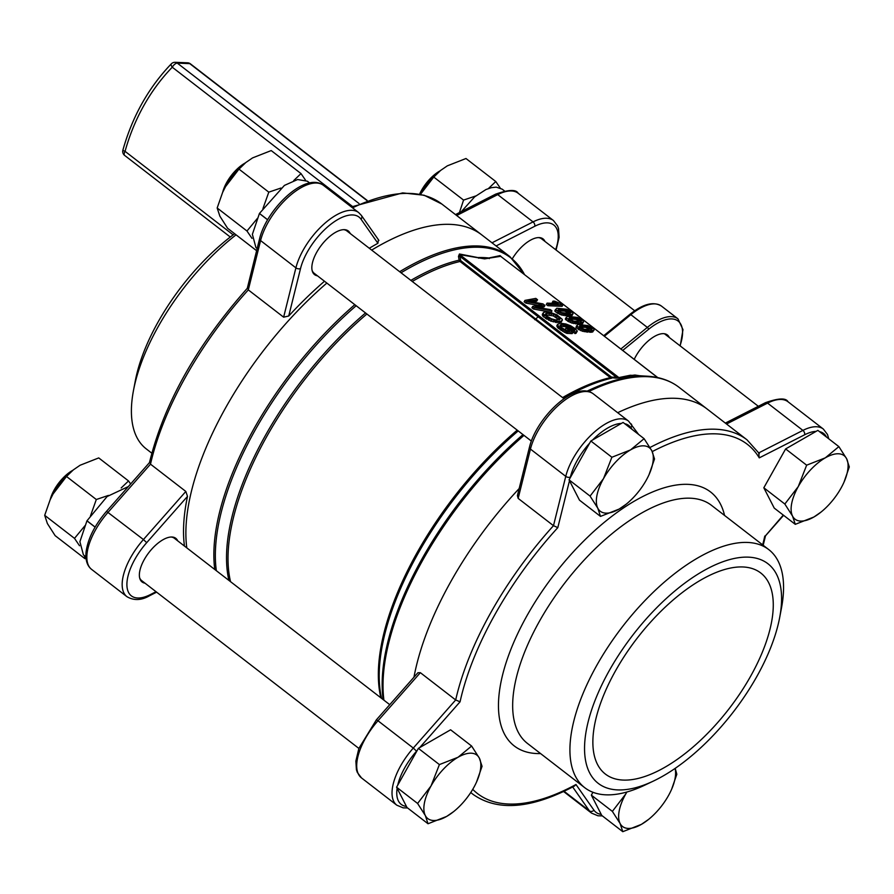<?xml version="1.0" encoding="UTF-8"?>
<svg xmlns="http://www.w3.org/2000/svg" width="894" height="894" viewBox="0 0 894 894"><rect width="100%" height="100%" fill="white"/><g stroke="black" fill="none" stroke-linecap="round" stroke-linejoin="round"><path stroke-width="1.34" d="M565.98 328.02L569.668 330.869L566.505 330.545L561.276 327.394L559.979 325.36L562.035 324.5L566.852 325.148L573.736 328.679L574.864 330.154L573.814 330.992L575.781 332.177L577.211 330.992L575.546 328.903L570.674 325.774L565.801 323.963L560.113 323.17L557.599 324.332L558.515 326.344L560.974 328.4L567.712 331.976L572.976 332.199L567.656 328.087L565.98 328.02L565.198 329.428L566.818 330.668M557.599 324.332L556.806 325.729L557.733 327.74L564.416 332.255L566.919 333.384L572.194 333.596L572.976 332.199M574.619 329.64L573.032 332.4L575.546 333.473L577.155 331.529M560.158 326.053L567.735 327.103L573.803 331.003M566.148 317.493L565.366 318.89L566.058 319.963L571.892 323.114L581.391 324.041L582.72 323.527L583.581 321.203L580.631 318.745L577.356 317.404L567.344 316.364L566.215 317.94L572.674 321.706L580.15 322.768L583.503 322.119M555.621 309.346L554.828 310.754L555.52 311.827L561.354 314.979L570.853 315.906L572.182 315.392L573.043 313.068L571.043 311.179L566.818 309.268L556.806 308.218L555.688 309.805L562.136 313.57L569.623 314.621L572.976 313.984M489.286 258.634A1.676 1.475 -92.5 0 1 488.772 257.986L500.037 255.639A1.676 1.576 -113.8 0 0 500.64 256.31L484.604 258.869L459.762 254.645A1.676 1.14 104 0 1 459.427 253.985L458.477 256.377A1.676 0.805 170.3 0 0 459.974 256.366L459.762 254.645L618.894 377.592L630.248 375.257L642.875 375.938M547.094 303.122L546.301 304.53L547.843 305.714L562.114 306.296L562.907 304.899L561.913 304.128L554.705 301.177L553.028 301.11L558.214 303.58L547.094 303.122L548.637 304.318L562.907 304.899M553.028 301.11L552.235 302.507L553.945 303.401M576.686 325.628L575.959 327.483L582.419 331.249L591.917 332.177L594.041 330.266L593.761 328.813L587.894 325.55L577.87 324.5L576.753 326.075L583.212 329.852L590.688 330.903L594.041 330.266M543.083 313.023L542.289 314.431L542.915 316.286L550.849 321.147L560.013 322.633L561.588 321.639L562.27 319.337L556.828 314.8L550.536 312.464L545.586 311.95L543.686 312.397L543.161 313.928L549.296 318.733L557.621 321.237L560.806 321.237L562.382 320.242M524.946 300.384L526.655 301.714L542.177 304.552L532.712 306.385L534.333 307.648L551.978 310.877L550.313 309.581L535.484 307.078L544.938 305.435L542.937 303.882L527.751 301.099L537.529 299.713L535.819 298.395L524.946 300.384L524.152 301.792L525.862 303.111L538.032 305.357M531.919 301.826L536.746 301.11L537.529 299.713M539.618 307.759L544.155 306.832L544.938 305.435M532.712 306.385L531.93 307.793L533.55 309.045L551.196 312.274L551.978 310.877M545.418 314.789L553.274 315.884L559.108 319.806M558.247 310.877L564.505 311.09L569.891 313.358M579.323 327.148L585.57 327.372L590.968 329.64M566.505 309.961L571.11 312.498L568.729 313.425L561.588 312.609L559.175 311.593L558.024 309.849L565.287 309.693L566.505 309.961L565.723 311.358M565.287 309.693L564.505 311.09M563.712 309.559L562.929 310.956M568.383 310.553L567.601 311.961M569.132 310.855L568.349 312.263M569.735 311.235L568.953 312.632M570.808 312.062L570.081 313.358M558.784 309.48L558.091 310.732M560.214 309.413L559.42 310.81M572.451 314.286L571.668 315.694M571.635 314.498L570.853 315.906M570.651 314.61L569.869 316.018M569.623 314.621L568.83 316.029M567.31 314.532L566.528 315.928M565.88 314.386L565.086 315.794M564.069 314.062L563.287 315.47M562.136 313.57L561.354 314.979M560.337 312.922L559.555 314.319M558.862 312.241L558.068 313.638M557.912 311.66L557.118 313.056M556.314 310.419L555.52 311.827M555.688 309.805L554.895 311.201M555.543 302.396L554.962 303.446M554.291 301.781L553.509 303.189M553.531 301.39L552.749 302.798M548.637 304.318L547.843 305.714M526.655 301.714L525.862 303.111M545.899 313.448L549.81 313.381L554.057 314.487L559.096 317.37L560.024 319.236L555.632 319.907L551.553 318.845L546.044 315.683L545.418 314.934L545.899 313.448L545.396 314.342M549.81 313.381L549.028 314.777M546.927 313.258L546.133 314.666M551.676 313.682L550.894 315.09M554.057 314.487L553.274 315.884M556.269 315.437L555.476 316.834M557.588 316.208L556.806 317.605M559.096 317.37L558.303 318.767M559.633 317.918L558.839 319.314M560.002 318.588L559.365 319.728M561.778 320.868L560.996 322.276M560.806 321.237L560.013 322.633M559.767 321.326L558.985 322.723M557.621 321.237L556.839 322.645M556.191 321.035L555.409 322.443M554.068 320.533L553.274 321.929M551.632 319.75L550.849 321.147M549.296 318.733L548.503 320.141M547.374 317.728L546.58 319.136M546.178 316.979L545.396 318.376M544.48 315.66L543.686 317.057M543.708 314.878L542.915 316.286M543.161 313.928L542.379 315.336M567.712 331.976L566.919 333.384M566.539 331.484L565.757 332.892M565.209 330.858L564.416 332.255M563.522 329.964L562.728 331.361M561.957 329.059L561.164 330.456M560.974 328.4L560.192 329.808M559.365 327.159L558.582 328.556M558.515 326.344L557.733 327.74M557.822 325.315L557.04 326.712M576.82 331.886L576.038 333.294M576.339 332.076L575.546 333.473M575.781 332.177L574.987 333.574M574.864 330.154L574.507 330.791M574.194 329.104L573.4 330.501M573.736 328.679L572.942 330.087M572.685 327.874L571.903 329.271M571.959 327.383L571.165 328.78M570.897 326.779L570.115 328.176M569.69 326.176L568.908 327.584M568.528 325.695L567.735 327.103M567.534 325.349L566.74 326.757M566.852 325.148L566.058 326.556M565.421 324.813L564.639 326.221M564.561 324.645L563.779 326.053M563.756 324.567L562.974 325.975M562.035 324.5L561.253 325.908M561.153 324.567L560.359 325.975M560.382 324.857L560.024 325.505M569.322 317.627L577.043 318.096L580.273 319.37L581.446 321.125L573.97 321.214L568.651 318.912L569.322 317.627L568.629 318.867M570.741 317.549L569.959 318.957L576.261 319.493L580.429 321.505M574.25 317.694L573.456 319.091M575.825 317.828L575.032 319.236M577.043 318.096L576.261 319.493M578.921 318.7L578.127 320.097M579.67 319.002L578.887 320.398M580.273 319.37L579.491 320.778M581.346 320.197L580.619 321.494M568.785 319.013L569.959 318.957M582.989 322.421L582.195 323.829M582.173 322.633L581.391 324.041M581.189 322.756L580.396 324.153M580.15 322.768L579.368 324.164M577.848 322.667L577.055 324.075M576.406 322.522L575.624 323.93M574.607 322.209L573.814 323.606M572.674 321.706L571.892 323.114M570.875 321.058L570.081 322.466M569.389 320.376L568.606 321.773M568.439 319.795L567.656 321.192M566.841 318.555L566.058 319.963M566.215 317.94L565.433 319.348M579.86 325.762L587.581 326.232L590.811 327.506L591.984 329.26L584.508 329.35L579.189 327.048L579.86 325.762L579.156 327.003M584.777 325.829L583.994 327.238M581.279 325.684L580.497 327.092M586.352 325.964L585.57 327.372M587.581 326.232L586.788 327.64M589.448 326.835L588.665 328.232M590.208 327.137L589.414 328.534M590.811 327.506L590.018 328.914M591.873 328.333L591.146 329.629M593.527 330.568L592.733 331.965M592.711 330.78L591.917 332.177M591.716 330.892L590.934 332.3M590.688 330.903L589.895 332.3M588.375 330.802L587.593 332.21M586.945 330.668L586.162 332.065M585.134 330.344L584.352 331.741M583.212 329.852L582.419 331.249M581.402 329.193L580.619 330.601M579.927 328.511L579.144 329.92M578.977 327.93L578.194 329.338M577.379 326.701L576.596 328.098M576.753 326.075L575.959 327.483M500.64 256.31L580.809 317.873L500.64 256.31M580.955 318.085L657.805 377.626M478.759 258.21A1.676 1.352 96.3 0 1 478.301 257.561A217.778 99.301 127.7 0 1 488.772 257.986L484.604 258.869L459.427 253.985M412.268 281.454A217.331 99.089 127.7 0 1 460.019 261.484L459.125 260.165A1.676 0.805 170.5 0 0 460.611 260.165L461.002 260.836A1.676 0.771 -52.1 0 1 460.019 261.484L610.334 377.626A217.331 99.089 127.7 0 0 562.583 397.595M410.871 280.381A217.778 99.301 127.7 0 1 459.125 260.165L458.477 256.377M630.248 375.257A1.676 1.475 -92.5 0 0 630.985 375.525L619.732 377.838A1.676 1.576 66.2 0 1 618.894 377.592L616.346 377.19L616.044 378.117L619.732 377.838M616.044 378.117L610.334 377.626A1.676 0.749 -52.5 0 0 611.306 376.966L612.099 377.212L611.798 378.14A217.778 99.301 127.7 0 0 563.544 398.344M611.306 376.966L535.685 319.013L534.713 319.661M501.266 256.679L500.037 255.639M352.527 207.833A224.025 102.139 -52.3 0 1 441.859 204.055L481.888 234.988A224.025 102.139 127.7 0 0 371.669 250.085A224.025 102.139 127.7 0 1 481.888 234.988L509.871 256.6A224.025 102.139 127.7 0 0 399.652 271.709M326.846 283.063A224.025 102.139 127.7 0 0 186.79 547.866A224.025 102.139 127.7 0 1 326.846 283.063M759.352 453.638L747.038 439.848L707.009 408.927A224.025 102.139 127.7 0 0 617.676 412.704A224.025 102.139 -52.3 0 1 675.473 398.311A224.025 102.139 -52.3 0 1 707.009 408.927L679.027 387.303A224.025 102.139 127.7 0 0 588.699 391.561M519.168 488.56A224.025 102.139 127.7 0 0 413.967 677.194A224.025 102.139 -52.3 0 1 519.168 488.56M639.601 375.737L634.93 375.022L630.985 375.525A217.778 99.301 127.7 0 1 637.768 375.625L647.602 376.229A223.567 101.938 127.7 0 0 587.023 391.192M461.002 260.836L535.685 319.013L538.959 316.096M669.304 337.507A27.58 12.572 127.7 0 0 667.382 334.959A27.58 12.572 127.7 0 0 634.237 359.332M538.534 306.731L538.11 307.502M534.333 307.648L533.55 309.045M324.488 281.241A224.025 102.139 127.7 0 0 288.728 315.995L283.633 317.18L248.308 289.891L247.917 288.203M156.048 591.705L150.371 594.599A45.136 20.584 127.7 0 1 126.959 586.218A45.136 20.584 127.7 0 1 146.694 542.669L143.431 539.551L185.829 491.454L150.505 464.165A224.025 102.139 -52.3 0 1 248.308 289.891L260.579 240.564A3.341 2.067 -166 0 1 259.618 238.597L247.28 288.349M91.624 569.4L126.948 596.689A48.477 22.104 127.7 0 1 143.431 539.551L106.509 511.346C94.507 525.359 87.668 539.116 86.003 552.593C85.422 560.382 87.288 565.98 91.624 569.4A48.477 22.104 -52.3 0 1 108.107 512.262L150.505 464.165L150.17 462.377M247.269 288.337C196.524 345.576 163.915 403.697 149.432 462.712L149.51 462.567M378.397 239.905L377.905 243.28A224.025 102.139 127.7 0 0 369.311 248.264M185.829 491.454L187.505 496.371A224.025 102.139 127.7 0 0 184.432 546.044M544.971 241.436A27.58 12.572 127.7 0 0 543.049 238.899A27.58 12.572 127.7 0 0 512.374 258.679M350.202 233.502A27.58 12.572 127.7 0 0 348.28 230.965A27.58 12.572 127.7 0 0 321.471 245.101A27.58 12.572 127.7 0 0 314.554 274.614A27.58 12.572 127.7 0 0 317.493 275.833M177.727 540.859A27.58 12.572 127.7 0 0 175.805 538.322A27.58 12.572 127.7 0 0 148.985 552.458A27.58 12.572 127.7 0 0 142.079 581.972A27.58 12.572 127.7 0 0 145.018 583.19M236.072 234.82A150.46 68.603 127.7 0 0 133.485 390.443A150.46 68.603 127.7 0 0 146.225 448.866L151.779 453.169M234.653 233.736A138.76 63.262 127.7 0 0 135.307 380.844L133.485 390.443M612.368 811.394L591.347 795.146L601.763 815.44L622.783 831.688L620.101 823.486L612.368 811.394L625.789 793.917A40.118 18.293 -52.3 0 1 626.895 792.006M626.817 792.028L625.789 793.917A40.118 18.293 127.7 0 0 620.101 823.486A40.118 18.293 127.7 0 0 641.423 824.357L622.783 831.688M592.946 792.285L591.347 795.146M675.205 768.337L676.825 774.271L671.573 789.413M648.653 819.351L641.423 824.357A40.118 18.293 127.7 0 0 648.653 819.351A40.118 18.293 127.7 0 0 668.444 795.649A40.118 18.293 127.7 0 0 671.271 790.061A40.118 18.293 127.7 0 0 675.037 768.449M267.608 219.723L259.461 213.431L284.415 185.416L297.624 179.526L307.368 181.203L309.682 182.979M267.574 219.779L259.428 213.498L252.376 234.329L255.907 247.526L257.159 248.498M256.612 250.7L227.601 228.283L219.868 216.18L217.175 207.989L222.617 192.433L225.556 186.6L238.989 169.122L268.792 192.154L262.914 208.648M217.175 207.989L246.979 231.01L257.494 218.292M245.615 162.697A40.118 18.293 127.7 0 0 245.347 162.909A40.118 18.293 127.7 0 0 225.556 186.6A40.118 18.293 127.7 0 0 222.729 192.188A40.118 18.293 127.7 0 0 222.584 192.501M238.989 169.122L245.839 162.507L252.577 157.892L271.217 150.572L301.01 173.592L293.668 180.61M305.457 180.074L301.01 173.592M280.906 188.053L268.792 192.154M246.979 231.01L251.996 238.385M256.835 248.241L257.036 249.001M648.988 474.781L654.531 458.98L651.849 450.788A40.118 18.293 -52.3 0 1 648.988 474.781A40.118 18.293 -52.3 0 1 646.15 480.357A40.118 18.293 -52.3 0 1 626.359 504.06A40.118 18.293 -52.3 0 1 619.14 509.066L626.102 504.272M644.105 438.686L623.084 422.437L590.856 440.999L611.887 457.247L630.516 449.917A40.118 18.293 -52.3 0 1 651.849 450.788L644.105 438.686L630.516 449.917A40.118 18.293 -52.3 0 0 603.506 478.625A40.118 18.293 127.7 0 0 597.807 508.205L600.5 516.397L619.14 509.066A40.118 18.293 -52.3 0 1 597.807 508.205L590.074 496.103L603.506 478.625L611.887 457.247M245.369 162.887A26.731 12.192 127.7 0 0 222.707 192.221L222.617 192.433M600.5 516.397L579.48 500.159L569.053 479.854L590.856 440.999M590.074 496.103L569.053 479.854M95.122 527.08L86.986 520.789L107.09 496.539L128.367 486.548M95.088 527.136L86.953 520.844L79.901 541.686L83.421 554.883L85.913 556.794M84.349 555.599L84.93 558.661L55.126 535.64L47.382 523.538L44.7 515.335L50.142 499.791L53.081 493.957L66.502 476.48L96.306 499.511L90.439 515.994M44.7 515.335L74.504 538.367L85.019 525.638M84.93 558.661L86.036 558.359M73.14 470.043A40.118 18.293 127.7 0 0 72.872 470.266A40.118 18.293 127.7 0 0 53.081 493.957A40.118 18.293 127.7 0 0 50.243 499.545A40.118 18.293 127.7 0 0 50.109 499.847M66.502 476.48L73.364 469.864L80.091 465.249L98.731 457.918L128.535 480.95L121.182 487.956M130.658 483.956L128.535 480.95M108.431 495.41L96.306 499.511M74.504 538.367L79.521 545.742M476.502 782.127L482.056 766.337L479.363 758.134A40.118 18.293 -52.3 0 1 476.502 782.127A40.118 18.293 -52.3 0 1 473.675 787.715A40.118 18.293 -52.3 0 1 453.884 811.417A40.118 18.293 -52.3 0 1 446.654 816.423L453.616 811.629M471.63 746.043L450.61 729.795L418.381 748.356L439.401 764.594L458.041 757.263A40.118 18.293 -52.3 0 1 479.363 758.134L471.63 746.043L458.041 757.263A40.118 18.293 -52.3 0 0 431.02 785.971A40.118 18.293 127.7 0 0 425.332 815.551L428.025 823.754L446.654 816.423A40.118 18.293 -52.3 0 1 425.332 815.551L417.599 803.46L431.02 785.971L439.401 764.594M72.895 470.244A26.731 12.192 127.7 0 0 50.232 499.578M428.025 823.754L406.993 807.505L396.578 787.212L418.381 748.356M417.599 803.46L396.578 787.212M504.451 190.925L502.137 189.137L496.237 187.148L491.409 187.662L486.012 189.506L474.692 196.814L461.393 211.587M488.437 188.545L495.779 181.527L465.975 158.506L447.346 165.837L440.608 170.441L433.758 177.068L420.325 194.546M420.448 194.333A40.118 18.293 -52.3 0 1 440.116 170.843A40.118 18.293 -52.3 0 1 440.384 170.631M433.758 177.068L463.561 200.088L475.675 195.987M463.561 200.088L459.427 212.582M495.779 181.527L500.215 187.997M784.843 504.037L763.822 487.789L774.238 508.094L795.269 524.331L792.576 516.14L784.843 504.037L798.275 486.559A40.118 18.293 -52.3 0 1 825.285 457.851L838.874 446.62L817.854 430.372L785.625 448.933L763.822 487.789M785.625 448.933L806.645 465.182L798.275 486.559A40.118 18.293 127.7 0 0 792.576 516.14A40.118 18.293 127.7 0 0 813.909 517L795.269 524.331M806.645 465.182L825.285 457.851A40.118 18.293 127.7 0 1 846.618 458.723L849.3 466.914L844.048 482.056M838.874 446.62L846.618 458.723A40.118 18.293 127.7 0 1 843.757 482.715L843.869 482.469M821.128 511.994L813.909 517A40.118 18.293 127.7 0 0 821.128 511.994A40.118 18.293 127.7 0 0 840.919 488.292A40.118 18.293 127.7 0 0 843.757 482.715M419.599 194.154A26.731 12.192 -52.3 0 1 440.139 170.821M758.704 452.912L759.263 457.873A220.673 100.62 127.7 0 0 652.251 451.593M376.374 719.849L377.972 720.765A48.477 22.104 -52.3 0 0 361.478 777.903L357.298 772.382L356.415 769.768L355.868 761.085L358.852 748.468L376.374 719.849L417.9 672.735L420.359 672.679L455.683 699.968L460.064 701.812L419.722 747.585M518.162 498.394L517.402 495.634L529.483 447.101A3.341 2.067 14 0 0 530.444 449.079L518.162 498.394L553.487 525.683L557.811 527.639A220.673 100.62 127.7 0 0 460.064 701.812M765.532 535.729L783.289 515.078M470.78 792.475A224.025 102.139 127.7 0 0 473.105 794.397C497.667 811.663 531.472 808.869 574.518 785.994L575.971 784.507L593.951 810.188A3.341 2.95 145 0 1 589.403 810.847A48.477 22.104 127.7 0 0 591.571 813.127L597.963 815.786L602.355 815.898M653.335 781.099L644.507 785.278A150.46 68.603 -52.3 0 1 584.754 787.703A150.46 68.603 -52.3 0 1 608.792 645.759A150.46 68.603 -52.3 0 1 747.563 542.446A150.46 68.603 -52.3 0 1 768.739 549.575A150.46 68.603 -52.3 0 1 781.479 607.998L779.657 617.609A138.76 63.262 -52.3 0 1 653.335 781.099A138.76 63.262 -52.3 0 1 597.371 694.739A138.76 63.262 -52.3 0 1 748.379 557.152A138.76 63.262 -52.3 0 1 779.657 617.609M742.869 566.964A127.06 57.931 -52.3 0 1 760.749 572.987A127.06 57.931 -52.3 0 1 728.912 708.942A127.06 57.931 -52.3 0 1 605.383 774.07A127.06 57.931 -52.3 0 1 625.688 654.207A127.06 57.931 -52.3 0 1 742.869 566.964M657.615 377.581L580.575 317.795M567.556 310.285L566.774 311.693M540.568 304.273L540.199 304.943M540.144 304.195L539.663 305.044M566.327 325.025L565.544 326.433M578.094 318.432L577.3 319.828M588.621 326.567L587.839 327.975M604.433 336.2L630.851 314.666A1.676 0.682 -129.2 0 0 629.868 314.386A1.676 0.682 -129.2 0 0 629.745 314.777M620.883 348.973L647.334 327.405L630.851 314.666A46.812 21.344 -52.3 0 1 661.482 306.106L677.965 318.845A46.812 21.344 -52.3 0 0 647.334 327.405A1.676 0.682 -129.2 0 1 648.575 329.327A45.136 20.584 -52.3 0 1 679.999 345.766M622.738 350.403L648.575 329.327M612.099 377.212L616.346 377.19L459.974 256.366L460.611 260.165M365.534 312.956A217.778 99.301 127.7 0 0 228.898 580.396M366.886 314.006A217.331 99.089 127.7 0 0 230.54 581.67M524.476 274.536A223.567 101.938 127.7 0 0 484.57 247.683A223.567 101.938 127.7 0 0 401.037 272.782M356.181 305.726A223.567 101.938 127.7 0 0 216.337 570.696M354.817 304.675A224.025 102.139 127.7 0 0 214.772 569.478M523.985 435.378A224.025 102.139 127.7 0 0 383.928 700.181M522.979 434.607A223.567 101.938 127.7 0 0 383.146 699.577M517.213 430.148A217.331 99.089 127.7 0 0 380.866 697.812M518.207 430.919A217.778 99.301 127.7 0 0 381.582 698.359M530.12 300.809L529.773 301.446M539.54 306.53L538.926 307.637M456.678 215.51L497.723 194.613A48.477 22.104 -52.3 0 1 518.151 193.249C516.084 189.271 508.552 189.584 495.567 194.188A3.341 2.146 63 0 1 497.723 194.613L533.048 221.902A3.341 2.146 -117 0 1 534.757 226.271L496.092 245.962M492.002 242.799L533.048 221.902A48.477 22.104 127.7 0 1 553.475 220.539L518.151 193.249M555.666 249.694A45.136 20.584 127.7 0 0 534.757 226.271M288.728 315.995L300.54 268.513A3.341 2.067 -166 0 1 295.903 267.854L260.579 240.564A48.477 22.104 -52.3 0 1 289.243 196.233A48.477 22.104 -52.3 0 1 323.382 185.315C305.189 171.447 266.635 209.162 259.618 238.597M283.633 317.18L295.903 267.854A48.477 22.104 127.7 0 1 324.567 223.522A48.477 22.104 127.7 0 1 358.706 212.604L323.382 185.315M377.905 243.28L361.031 219.198A45.136 20.584 127.7 0 0 329.484 225.333A45.136 20.584 127.7 0 0 300.54 268.513M146.694 542.669L187.505 496.371M150.371 594.599A3.341 2.146 63 0 1 149.533 595.762C141.408 600.433 133.876 600.746 126.948 596.689M361.031 219.198A3.341 2.95 -35 0 0 361.411 215.454L378.922 240.441M233.144 234.854L125.059 151.343A187.237 158.551 92.3 0 1 172.274 67.218L352.448 206.425M367.121 200.379L190.444 63.865A5.018 2.291 127.7 0 0 189.74 63.619A5.018 4.246 -87.7 0 0 187.584 62.815L175.135 62.312A5.018 4.246 92.3 0 1 177.291 63.116A5.018 2.291 127.7 0 0 172.274 67.218A5.018 1.933 -135.9 0 1 171.335 63.832C148.572 87.556 132.424 116.309 122.891 150.114A5.018 0.715 15.5 0 0 125.059 151.343A5.018 2.291 127.7 0 0 124.657 155.422L230.283 237.033M359.03 203.53L177.291 63.116L189.74 63.619L366.853 200.468M312.095 270.346A26.753 12.192 127.7 0 0 314.118 273.229L531.349 441.066M564.058 398.735L346.827 230.898A26.753 12.192 127.7 0 0 343.531 229.657M139.609 577.703A26.753 12.192 127.7 0 0 141.643 580.586L358.874 748.423M389.75 704.673L174.352 538.255A26.753 12.192 127.7 0 0 171.045 537.015M538.3 237.592A26.753 12.192 -52.3 0 1 541.596 238.832L634.706 310.766M747.038 439.848A224.025 102.139 127.7 0 0 715.502 429.232A224.025 102.139 127.7 0 0 650.005 447.492M816.121 431.377A45.136 20.584 127.7 0 0 804.622 434.786A3.341 2.146 -117 0 0 802.901 430.405L758.85 452.845M804.622 434.786L759.263 457.873M638.618 434.439L628.571 421.119A48.477 22.104 127.7 0 0 594.421 432.026A48.477 22.104 127.7 0 0 565.757 476.368L553.487 525.683A224.025 102.139 127.7 0 0 455.683 699.968L413.296 748.054L416.559 751.172A45.136 20.584 127.7 0 0 397.741 785.122M417.219 750.412L416.559 751.172M828.738 438.786L827.498 434.506L823.34 429.053A48.477 22.104 127.7 0 0 802.901 430.405L767.577 403.116L726.543 424.013M826.503 437.065A45.136 20.584 127.7 0 0 819.496 431.646M472.736 789.335A220.673 100.62 127.7 0 0 575.971 784.507M572.685 786.977L589.403 810.847L564.08 791.279M593.951 810.188A45.136 20.584 127.7 0 0 601.204 814.356M420.359 672.679L377.972 720.765L413.296 748.054A48.477 22.104 127.7 0 0 396.802 805.192L403.172 807.852L407.586 807.964M631.276 423.968A3.341 2.95 145 0 1 630.896 427.701A45.136 20.584 127.7 0 0 624.727 423.711M632.069 429.377L630.896 427.701M725.347 423.097L765.432 402.691A3.341 2.146 63 0 1 767.577 403.116A48.477 22.104 -52.3 0 1 788.016 401.764L823.34 429.053M529.483 447.101C536.501 417.666 575.043 379.961 593.247 393.818A48.477 22.104 -52.3 0 0 559.108 404.736A48.477 22.104 -52.3 0 0 530.444 449.079L565.757 476.368A3.341 2.067 14 0 0 570.406 477.016L570.216 477.798M621.352 423.432A45.136 20.584 127.7 0 0 592.588 440.004M589.682 443.089A45.136 20.584 127.7 0 0 570.406 477.016M569.489 480.704L557.811 527.639M397.137 788.296A45.136 20.584 127.7 0 0 406.435 806.422M762.66 544.882A220.673 100.62 127.7 0 0 764.783 536.065M724.565 515.447A160.495 73.174 127.7 0 0 556.616 571.512A160.495 73.174 127.7 0 0 536.892 753.553A160.495 73.174 127.7 0 0 540.579 753.575M768.739 549.575L711.479 505.333A150.46 68.603 127.7 0 0 690.302 498.204A150.46 68.603 127.7 0 0 551.531 601.517A150.46 68.603 127.7 0 0 527.494 743.462L584.754 787.703M603.752 335.675L629.868 314.386C642.965 303.926 653.503 301.166 661.482 306.106M680.211 345.933L682.994 329.651L677.965 318.845M524.532 274.581L509.871 256.6M679.027 387.303C670.366 380.676 659.884 376.977 647.602 376.229M351.364 206.939L402.646 192.892L424.158 195.25L441.859 204.055M455.493 214.594L495.567 194.188M556.09 250.029L559.096 237.346L558.526 228.607L557.632 226.003L553.475 220.539M106.509 511.346L149.443 462.634M156.618 592.152L149.533 595.762M361.411 215.454L358.706 212.604M122.891 150.114A5.018 5.018 0 0 0 124.657 155.422M190.444 63.865A5.018 5.018 0 0 0 187.584 62.815M175.135 62.312A5.018 5.018 0 0 0 171.335 63.832M312.632 272.078L314.118 273.229M345.341 229.747L346.827 230.898M140.157 579.435L141.643 580.586M172.866 537.104L174.352 538.255M758.347 406.301L664.443 333.753M540.11 237.681L541.596 238.832M765.454 535.875L783.58 515.313M473.105 794.397L470.725 792.553M763.174 545.284L765.51 535.819M361.478 777.903L396.802 805.192M563.589 791.514L591.571 813.127M593.247 393.818L628.571 421.119M765.432 402.691C778.417 398.087 785.949 397.774 788.016 401.764"/></g></svg>
